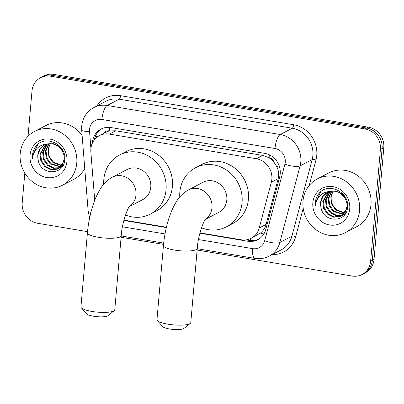 <?xml version="1.0" encoding="UTF-8"?>
<svg xmlns="http://www.w3.org/2000/svg" width="404" height="404" viewBox="0 0 404 404"><rect width="100%" height="100%" fill="white"/><g stroke="black" fill="none" stroke-linecap="round" stroke-linejoin="round"><path stroke-width="0.61" d="M199.985 232.866L241.238 239.784A18.185 16.71 -117.6 0 0 251.202 238.254L260.388 233.083C263.221 230.78 265.13 227.891 266.105 224.412L278.204 178.684L278.689 175.684C278.841 172.473 278.159 169.377 276.644 166.398L273.957 162.156A6.06 5.57 -117.6 0 0 269.064 157.691A18.185 5.883 -80.5 0 1 269.392 154.828M251.202 238.254A18.185 16.71 -117.6 0 0 259.227 228.002L271.321 182.275A18.185 16.71 -117.6 0 0 271.852 179.255A18.185 16.71 -117.6 0 0 256.424 158.757L109.383 134.088A18.185 16.71 -117.6 0 0 99.424 135.618A18.185 16.71 -117.6 0 0 90.86 152L94.723 200.384M269.064 157.691L268.766 157.641A18.185 16.71 62.4 0 1 273.957 162.156M99.424 135.618L105.772 132.305A18.185 16.71 62.4 0 1 109.54 130.926L109.242 130.876A6.06 5.57 -117.6 0 0 103.894 133.285M268.766 157.641L262.787 155.434L115.746 130.765L109.54 130.926M123.967 220.109L166.408 227.23M199.889 233.219L247.793 241.254A18.185 16.71 -117.6 0 0 257.752 239.724A18.185 16.71 -117.6 0 0 265.776 229.472L279.689 176.886A18.185 16.71 -117.6 0 0 280.214 173.861A18.185 16.71 -117.6 0 0 264.792 153.363L110.948 127.553A18.185 16.71 -117.6 0 0 100.99 129.088A18.185 16.71 -117.6 0 0 92.385 143.102M28.038 136.244L31.997 90.991A18.185 16.71 62.4 0 1 40.546 77.719A18.185 16.71 62.4 0 1 50.505 76.189L364.989 128.952A18.185 16.71 62.4 0 1 380.411 149.45L370.635 261.231A18.185 16.71 62.4 0 1 362.08 274.503A18.185 16.71 62.4 0 1 352.121 276.038L197.127 250.031M87.532 231.643L37.638 223.276A18.185 16.71 62.4 0 1 22.215 202.778L24.816 173.069M163.549 244.4L121.109 237.279M40.546 77.719L43.935 75.952A18.185 16.71 62.4 0 1 53.894 74.417L368.377 127.184A18.185 16.71 62.4 0 1 383.8 147.677L374.018 259.464L372.326 260.348A18.185 16.71 62.4 0 1 363.777 273.619A18.185 16.71 62.4 0 0 372.326 260.348L382.108 148.561L372.326 260.348L370.635 261.231M368.377 127.184L366.68 128.068A18.185 16.71 62.4 0 1 382.108 148.561A18.185 16.71 62.4 0 0 366.68 128.068L52.202 75.306L366.68 128.068L364.989 128.952M42.238 76.836A18.185 16.71 62.4 0 1 52.202 75.306A18.185 16.71 62.4 0 0 42.238 76.836M123.871 220.463L166.322 227.583M94.344 139.875A18.185 16.71 62.4 0 1 101.848 128.669M258.585 239.254A18.185 16.71 62.4 0 1 249.485 240.37L246.319 239.84M374.018 259.464A18.185 16.71 62.4 0 1 365.469 272.735L362.08 274.503M303.01 201.061A30.305 27.856 62.4 0 1 317.261 178.942A30.305 27.856 62.4 0 1 346.672 181.931A30.305 27.856 62.4 0 1 359.57 210.55A30.305 27.856 62.4 0 1 345.314 232.669A30.305 27.856 62.4 0 1 315.903 229.674A30.305 27.856 62.4 0 1 303.01 201.061M317.261 178.942L328.689 172.973A30.305 27.856 62.4 0 1 358.101 175.967A30.305 27.856 62.4 0 1 370.998 204.581A30.305 27.856 62.4 0 1 356.747 226.7L345.314 232.669M328.715 191.849L323.442 201.081L324.351 208.136L328.376 213.903L334.391 216.872L341.299 216.024M328.361 191.976L322.771 201.434L323.68 208.484L327.705 214.256L333.719 217.226L340.042 216.635L341.638 215.852L347.445 207.828M340.966 216.206L345.218 212.206L346.991 206.424C347.708 198.046 339.264 189.688 330.74 191.36A13.696 12.59 62.4 0 0 327.063 192.556A13.696 12.59 62.4 0 0 320.625 202.556A13.696 12.59 62.4 0 0 320.897 206.813C322.725 223.175 346.804 223.129 347.47 207.59C349.955 192.339 328.523 181.674 319.109 193.284C316.893 195.945 315.615 199.071 315.277 202.662L315.287 205.899L315.933 202.646C318.367 195.536 323.301 191.774 330.74 191.36M330.189 191.456L326.129 199.677L327.038 206.732L331.068 212.499L336.598 215.367L342.567 215.181M342.93 215.059L343.986 214.62M342.617 215.276L345.117 213.994M329.81 191.541L325.457 200.031L326.366 207.08L330.396 212.852L336.133 215.766L342.259 215.408M343.652 214.802L345.274 213.761M331.77 191.238L328.821 198.273L329.725 205.328L333.755 211.095L343.728 214.135M344.117 214.064L345.253 213.777M331.366 191.279L328.144 198.627L329.053 205.676L333.083 211.449L343.445 214.418M343.834 214.332L344.945 214.004M344.779 212.873L336.441 209.691L333.446 206.07A13.696 12.59 62.4 0 1 331.204 197.031A13.696 12.59 62.4 0 1 333.143 191.203M345.198 212.863L345.839 212.812M333.032 191.198L330.836 197.223L331.74 204.273L335.769 210.045L344.526 213.211M344.94 213.181L345.683 213.095M346.046 198.728L341.834 193.718L336.083 191.102L329.851 191.365M327.336 192.42L322.841 196.632L320.756 202.485L320.897 206.813M349.728 208.898A19.761 18.16 62.4 0 1 329.608 224.983A19.761 18.16 62.4 0 1 312.848 202.712A19.761 18.16 62.4 0 1 332.967 186.623A19.761 18.16 62.4 0 1 349.728 208.898M320.675 191.839L315.352 202.621L315.287 205.899M190.244 323.412L183.886 328.467A10.908 2.454 -175 0 1 169.549 328.972A10.908 2.454 -175 0 1 162.731 326.619L157.343 320.534A16.973 3.818 5 0 0 167.948 324.19A16.973 3.818 5 0 0 190.244 323.412A16.973 3.818 5 0 0 190.779 322.574L197.263 248.445A16.973 3.818 -175 0 1 174.432 250.061A16.973 3.818 -175 0 1 163.453 245.486L156.964 319.62A16.973 3.818 5 0 0 157.343 320.534M205.383 219.357L218.817 212.342A16.973 15.599 -117.6 0 0 226.801 199.955A16.973 15.599 -117.6 0 0 219.574 183.931A16.973 15.599 -117.6 0 0 203.106 182.254L188.289 189.991C182.982 193.026 178.8 197.268 175.75 202.717C172.983 207.398 170.639 212.787 168.715 218.882C166.034 227.391 164.282 236.259 163.453 245.486M179.78 197.011A33.335 30.638 62.4 0 1 179.851 192.077A33.335 30.638 62.4 0 1 195.531 167.746A33.335 30.638 62.4 0 1 227.881 171.038A33.335 30.638 62.4 0 1 242.072 202.515A33.335 30.638 62.4 0 1 226.392 226.846A33.335 30.638 62.4 0 1 201.52 227.78M195.531 167.746L201.884 164.433A33.335 30.638 62.4 0 1 234.234 167.726A33.335 30.638 62.4 0 1 248.42 199.202A33.335 30.638 62.4 0 1 232.739 223.533L226.392 226.846M114.226 310.661L107.863 315.716A10.908 2.454 -175 0 1 93.531 316.216A10.908 2.454 -175 0 1 86.714 313.863L81.325 307.782A16.973 3.818 5 0 0 91.925 311.439A16.973 3.818 5 0 0 114.226 310.661A16.973 3.818 5 0 0 114.761 309.823L121.245 235.689A16.973 3.818 -175 0 1 98.414 237.305A16.973 3.818 -175 0 1 87.431 232.734L80.946 306.863A16.973 3.818 5 0 0 81.325 307.782M129.366 206.601L142.799 199.586A16.973 15.599 -117.6 0 0 150.778 187.198A16.973 15.599 -117.6 0 0 143.556 171.175A16.973 15.599 -117.6 0 0 127.088 169.498L112.272 177.235C106.959 180.275 102.783 184.517 99.732 189.961C96.965 194.647 94.622 200.031 92.698 206.126C90.016 214.635 88.259 223.503 87.431 232.734M103.762 184.254A33.335 30.638 62.4 0 1 103.833 179.326A33.335 30.638 62.4 0 1 119.513 154.995A33.335 30.638 62.4 0 1 151.864 158.287A33.335 30.638 62.4 0 1 166.049 189.764A33.335 30.638 62.4 0 1 150.374 214.095A33.335 30.638 62.4 0 1 125.503 215.029M119.513 154.995L125.861 151.677A33.335 30.638 62.4 0 1 158.211 154.969A33.335 30.638 62.4 0 1 172.402 186.446A33.335 30.638 62.4 0 1 156.722 210.777L150.374 214.095M20.2 153.611A30.305 27.856 62.4 0 1 34.456 131.492A30.305 27.856 62.4 0 1 63.862 134.482A30.305 27.856 62.4 0 1 76.76 163.1A30.305 27.856 62.4 0 1 62.509 185.219A30.305 27.856 62.4 0 1 33.098 182.229A30.305 27.856 62.4 0 1 20.2 153.611M34.456 131.492L45.884 125.523A30.305 27.856 62.4 0 1 82.123 135.476M45.91 144.4L40.632 153.631L41.541 160.686L45.571 166.453L51.581 169.428L58.489 168.574M45.556 144.526L39.961 153.985L40.87 161.034L44.9 166.807L50.909 169.776L57.232 169.185L58.827 168.407L64.635 160.378M58.156 168.756L62.413 164.756L64.186 158.974C64.898 150.596 56.459 142.238 47.935 143.915A13.696 12.59 62.4 0 0 44.258 145.107A13.696 12.59 62.4 0 0 37.814 155.106A13.696 12.59 62.4 0 0 38.092 159.363C39.915 175.73 63.994 175.679 64.665 160.141C67.15 144.895 45.713 134.229 36.304 145.834C34.082 148.495 32.805 151.621 32.471 155.212L32.477 158.449L33.123 155.202C35.557 148.091 40.496 144.329 47.935 143.915M47.379 144.011L43.324 152.227L44.228 159.282L48.258 165.049L53.793 167.918L59.757 167.731M60.12 167.609L61.176 167.17M59.807 167.827L62.307 166.544M47.005 144.092L42.652 152.581L43.556 159.631L47.586 165.403L53.328 168.317L59.449 167.958M60.842 167.352L62.463 166.312M48.965 143.789L46.011 150.828L46.92 157.878L50.944 163.645L60.923 166.685M61.312 166.615L62.443 166.327M48.556 143.829L45.339 151.177L46.248 158.232L50.273 163.999L60.64 166.968M61.024 166.882L62.135 166.554M61.969 165.423L53.636 162.241L50.636 158.626A13.696 12.59 62.4 0 1 48.399 149.581A13.696 12.59 62.4 0 1 50.333 143.753M62.393 165.413L63.034 165.362M50.227 143.748L48.026 149.773L48.934 156.828L52.964 162.595L61.721 165.761M62.135 165.736L62.878 165.645M63.241 151.278L59.024 146.268L53.272 143.657L47.041 143.92M44.526 144.97L40.036 149.182L37.946 155.035L38.092 159.363M66.918 161.448A19.761 18.16 62.4 0 1 46.803 177.538A19.761 18.16 62.4 0 1 30.042 155.262A19.761 18.16 62.4 0 1 50.157 139.173A19.761 18.16 62.4 0 1 66.918 161.448M84.759 168.574A30.305 27.856 62.4 0 1 73.937 179.25L62.509 185.219M37.865 144.39L32.547 155.171L32.477 158.449M278.204 178.684L271.321 182.275M95.293 136.517A18.185 3.005 -4.6 0 0 97.606 136.734M250.313 240.486A18.185 5.883 -80.5 0 1 250.323 238.678M260.388 233.083A18.185 5.045 14.8 0 0 263.868 233.972M276.644 166.398A18.185 5.045 14.8 0 0 279.608 167.231M109.242 130.876A18.185 5.883 -80.5 0 1 109.661 127.391M262.787 155.434L256.424 158.757M266.105 224.412L259.227 228.002M115.746 130.765L109.383 134.088M198.485 239.547L252.657 248.637A12.12 11.14 -117.6 0 0 264.645 240.784L284.906 164.186A12.12 11.14 -117.6 0 0 285.259 162.171A12.12 11.14 -117.6 0 0 274.978 148.505L101.899 119.468A12.12 11.14 -117.6 0 0 89.557 129.336A12.12 11.14 -117.6 0 0 89.547 131.411L90.91 148.49M101.899 119.468A12.12 3.924 99.5 0 1 107.161 105.489L280.24 134.532A24.245 22.286 62.4 0 1 300.803 161.858A24.245 22.286 62.4 0 1 300.101 165.887L312.166 159.59A24.245 22.286 -117.6 0 0 312.868 155.56A24.245 22.286 -117.6 0 0 292.304 128.23L119.225 99.192A24.245 22.286 -117.6 0 0 105.944 101.237L93.88 107.535A24.245 22.286 62.4 0 1 107.161 105.489L119.225 99.192A3.03 0.98 -80.5 0 0 120.538 95.698L293.617 124.735A3.03 0.98 -80.5 0 1 292.304 128.23L280.24 134.532A12.12 3.924 99.5 0 0 274.978 148.505M93.88 107.535C86.703 111.575 82.648 117.756 81.714 126.073L81.699 130.164A12.12 2.005 -4.6 0 0 89.547 131.411M293.617 124.735A27.275 25.068 62.4 0 1 316.756 155.484A27.275 25.068 62.4 0 1 315.963 160.014L309.227 185.487M303.212 208.227L295.703 236.613A27.275 25.068 62.4 0 1 272.079 254.616M96.824 105.999A27.275 25.068 62.4 0 1 120.538 95.698M380.411 149.45L383.8 147.677M50.505 76.189L53.894 74.417M284.906 164.186A12.12 3.363 14.8 0 0 300.101 165.887L279.841 242.486L291.905 236.183L312.166 159.59A3.03 0.843 -165.2 0 1 315.963 160.014M264.645 240.784A12.12 3.363 14.8 0 0 279.841 242.486A24.245 22.286 62.4 0 1 269.14 256.151L281.204 249.854A24.245 22.286 -117.6 0 0 291.905 236.183A3.03 0.843 -165.2 0 1 295.703 236.613M122.463 226.796L165.004 233.931M81.699 130.164L88.163 211.242A12.12 2.005 -4.6 0 0 90.93 212.282M252.657 248.637A12.12 3.924 99.5 0 0 254.884 258.383C259.898 259.186 264.65 258.444 269.14 256.151M249.485 240.37L247.793 241.254M205.525 219.16A16.973 15.599 -117.6 0 0 211.984 207.691A16.973 15.599 -117.6 0 0 197.586 188.562A16.973 15.599 -117.6 0 0 188.289 189.991M129.507 206.404A16.973 15.599 -117.6 0 0 135.966 194.935A16.973 15.599 -117.6 0 0 121.569 175.806A16.973 15.599 -117.6 0 0 112.272 177.235M88.163 211.242L89.627 217.892M121.22 235.956L163.686 243.082M197.243 248.713L254.884 258.383M197.263 248.445C197.844 235.673 204.252 219.458 205.777 218.837M121.245 235.689C121.826 222.922 128.235 206.707 129.76 206.08"/></g></svg>
